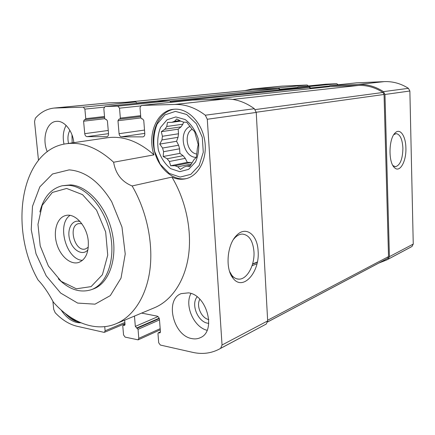<?xml version="1.0" encoding="UTF-8"?>
<svg xmlns="http://www.w3.org/2000/svg" width="435" height="435" viewBox="0 0 435 435"><rect width="100%" height="100%" fill="white"/><g stroke="black" fill="none" stroke-linecap="round" stroke-linejoin="round"><path stroke-width="0.65" d="M171.825 122.317L167.47 122.458L166.763 126.487L164.941 129.2L161.293 131.685L162.418 136.275L161.961 139.929L159.748 144.099L162.576 148.041L163.576 151.695L163.163 156.508L167.149 158.775L169.356 161.499L170.667 165.762L174.995 165.73L177.855 166.812L180.394 169.443L184.125 167.035L186.903 166.143L189.829 166.431L194.075 159.52L196.402 157.345L197.349 148.612L198.202 144.567L194.646 131.647L191.987 129.103L186.745 122.251L183.809 122.186L180.873 121.207L176.768 118.94L174.56 121.283L171.825 122.317L180.694 121.104M174.56 121.283L179.769 120.577M164.941 129.2L181.042 126.857L182.858 124.203L166.763 126.487M161.961 139.929L178.035 137.329L178.502 133.768L162.418 136.275M163.576 151.695L179.584 148.808L178.606 145.246L162.576 148.041M169.356 161.499L185.272 158.362L183.091 155.708L167.149 158.775M191.781 162.891L190.834 162.472L174.995 165.73M177.855 166.812L191.172 164.038M186.903 166.143L190.41 165.403M73.83 142.653C72.71 131.06 64.684 120.935 57.132 121.311L56.191 121.37C46.54 122.061 41.793 138.955 47.274 151.744M160.265 332.53L159.4 332.927L158.318 332.797L157.97 333.574L158.699 342.785L160.363 345.058L192.776 352.372C202.161 354.46 210.931 353.405 219.077 349.213L220.621 348.337L222.04 345.009L207.288 119.255L205.298 115.21C195.478 107.771 185.353 104.182 174.919 104.438L141.315 105.433L140.01 107.619L140.82 117.776L141.679 118.831L142.457 118.82L143.751 120.403L144.806 133.73C144.833 135.497 144.23 136.546 142.984 136.884L121.539 136.807C120.185 136.612 119.359 135.579 119.065 133.697L117.972 120.745L118.869 119.174L119.745 119.157L120.343 118.108L119.511 108.174L117.852 106.124L105.014 106.504L103.829 108.603L104.677 118.358L105.482 119.375L106.2 119.364L107.412 120.886L108.522 133.686C108.571 135.399 108.01 136.411 106.858 136.72L87.054 136.644C85.798 136.459 85.026 135.464 84.738 133.659L83.596 121.202L84.412 119.69L85.211 119.674L85.76 118.663L84.89 109.114L83.335 107.14L54.087 108.059C46.855 108.859 40.618 112.241 35.365 118.211L34.534 121.593L38.476 160.232M52.885 301.232L53.717 309.383L55.185 312.721C62.009 319.899 69.312 324.412 77.087 326.272L103.938 332.329L104.476 332.291L105.107 330.801L104.726 326.647M124.676 320.155L125.03 324.227L124.524 325.375L123.116 325.282L122.784 326.049L123.556 334.928L125.117 337.109L138.151 339.855L138.803 338.338L138.047 329.317L135.328 326.402L134.458 316.082M141.614 313.102L156.953 316.098C158.345 316.549 159.177 317.675 159.46 319.486L160.423 331.709L159.901 332.878L159.4 332.927M191.781 338.582C194.913 339.229 197.816 338.908 200.486 337.609C216.57 331.095 206.81 294.642 188.485 292.864L181.264 293.609C164.609 299.351 173.141 335.635 191.781 338.582M61.079 309.938C66.947 318.724 73.564 323.015 80.932 322.803M66.316 143.751L107.494 137.743C123.11 135.611 138.607 141.315 153.99 154.865C147.035 134.817 156.736 110.756 173.44 109.294L175.261 109.169C188.567 108.668 202.237 123.1 204.803 141.054C207.517 158.992 198.583 175.974 185.761 178.752C181.129 179.775 176.512 179.22 171.917 177.099C185.854 200.269 192.15 230.572 188.453 256.046C184.679 281.51 171.455 300.661 154.496 307.735L116.08 323.738C95.863 332.242 71.525 322.835 53.407 302.216C48.263 292.635 43.152 285.24 38.079 280.026C8.363 227.935 20.842 149.662 66.316 143.751C82.057 141.603 97.826 147.764 113.617 162.233L153.99 154.865M69.132 169.878C85.227 171.085 99.419 181.705 111.708 201.737L121.974 227.054L125.231 253.996L121.028 278.101L110.305 295.604L95.02 304.163L77.642 303.081L60.644 293.054L46.197 275.817L36.002 253.752L31.228 229.609L32.494 206.326L39.83 186.865L52.526 173.984L69.132 169.878M116.08 323.738C133.164 316.609 146.388 296.637 149.928 269.754C153.386 242.866 146.595 210.649 132.12 185.957C121.795 181.781 115.628 173.875 113.617 162.233M132.12 185.957L171.917 177.099M338.093 84.781L336.82 83.705L325.81 84.194M325.929 84.183L297.975 87.005L309.214 86.532L310.579 87.995L310.606 88.675M378.863 263.044L386.775 259.934L410.683 247.2L411.972 246.482L413.25 244.068L409.868 91.007L408.427 88.338C400.869 83.536 392.832 81.296 384.333 81.622L356.515 82.851M356.656 82.835L329.708 85.662L358.386 84.45C367.205 84.124 375.568 86.521 383.463 91.638L384.975 94.477L389.417 256.65L388.107 259.189L386.775 259.934M308.333 85.956L307.143 85.004L281.418 86.168L252.18 88.985L244.992 90.594M329.708 85.662L328.474 86.766M267.607 321.987L386.291 259.108L387.59 258.385L388.52 256.59L384.051 94.466L382.979 92.465C375.242 87.473 367.053 85.135 358.418 85.445L329.594 86.647M279.912 89.806L278.666 88.745L252.18 89.893L125.416 102.307M279.95 89.806L279.922 89.251L278.623 87.826L252.18 88.985M297.975 87.005L296.817 88.066M310.585 88.68L309.252 87.478L297.883 87.962M219.077 349.213L266.258 324.042L267.672 320.916L256.237 112.431L254.372 108.717C244.997 101.931 235.259 98.68 225.151 98.968L192.411 100.072M137.117 103.258L135.72 101.959L108.598 102.867L54.087 108.059M171.113 102.307L169.585 100.828L156.943 101.257M405.893 148.025C406.437 161.374 399.77 173.25 394.485 167.654C388.21 162.483 388.645 138.618 395.154 132.936C400.064 127.667 405.79 136.09 405.893 148.025M258.113 251.158C259.989 272.131 242.871 291.695 233.013 278.166C225.107 268.988 226.994 244.872 236.325 235.688C245.606 225.297 257.569 234.536 258.113 251.158M39.857 211.965C43.5 197.338 50.982 188.6 62.292 185.74L70.568 184.902C87.81 185.712 106.744 206.924 112.225 232.981C117.858 259.021 108.837 283.745 93.068 289.063L91.062 289.775C79.882 293.136 68.975 289.482 58.339 278.802M196.375 157.372C183.358 157.845 177.828 131.963 189.823 126.503M183.63 122.104L182.858 124.203M181.042 126.857L178.176 129.173L178.502 133.768M178.035 137.329L176.583 141.277L178.606 145.246M179.584 148.808L179.911 153.365L183.091 155.708M185.272 158.362L187.306 162.364L190.834 162.472M196.712 154.023C186.947 152.837 183.418 133.936 192.118 129.222M63.994 144.159C62.52 136.987 63.227 130.739 66.109 125.405M68.561 143.425C67.42 138.422 67.86 134.067 69.888 130.353M72.156 142.898L71.992 134.855M175.816 116.933L185.163 119.549C191.063 124.019 195.38 130.331 198.11 138.488C199.464 147.046 198.61 154.871 195.538 161.961L188.654 169.335L179.758 171.673L170.65 168.655C165.05 164.131 160.961 157.97 158.383 150.173C157.04 142.017 157.753 134.431 160.531 127.428L167.04 119.794L175.816 116.933M175.419 111.387L186.664 114.476L196.31 123.714L202.286 137.259L203.281 152.255L199.143 165.517L190.834 174.337L180.15 177.078L169.248 173.413L160.183 164.212L154.604 151.288C152.989 141.544 153.832 132.468 157.133 124.073L164.898 114.889L175.419 111.387M186.463 178.578C172.233 181.368 157.155 167.056 153.936 148.591C150.488 130.163 159.699 111.393 174.169 109.223M207.098 330.285C193.765 327.212 184.299 305.435 190.96 293.478M208.756 323.314C198.425 323.026 190.443 304.745 197.12 296.833M208.784 319.589C201.345 318.143 195.951 305.816 199.85 299.275M76.489 320.715C72.476 319.763 68.708 317.322 65.19 313.385M79.545 322.199C75.532 321.661 71.666 319.638 67.942 316.125M187.306 162.364L170.667 165.762M179.911 153.365L163.163 156.508M176.583 141.277L159.748 144.099M178.176 129.173L161.293 131.685M233.481 239.429L234.693 237.999C237.14 235.438 239.701 234.133 242.377 234.084C249.054 234.867 252.909 240.691 253.948 251.55C254.953 264.915 247.2 279.52 238.875 279.139C236.205 279.096 233.84 277.796 231.79 275.235L229.615 271.527M393.795 134.654L396.16 133.621C400.129 134.301 402.375 139.178 402.908 148.253C402.647 159.101 400.184 165.251 395.513 166.697L392.925 165.599M66.647 188.453L82.503 194.63L96.559 210.159L105.661 231.926L107.728 255.149L102.415 274.719L91.094 286.616L76.348 288.796L61.183 281.336L48.399 266.035L40.194 245.84L37.965 224.346L42.19 205.358L52.309 192.46L66.647 188.453M88.272 241.262C88.832 252.583 85.624 259.651 78.659 262.479C70.367 265.122 60.03 255.932 56.615 243.306C53.059 230.713 57.202 217.522 65.68 215.526C75.059 212.715 87.179 226.249 88.272 241.262M62.292 185.74L68.485 185.326C85.728 186.147 104.688 207.424 110.191 233.557C115.846 259.673 106.831 284.452 91.062 289.775M82.454 260.375C66.245 259.684 56.463 224.308 70.013 215.39M87.941 249.82C82.721 256.264 72.525 250.419 69.703 239.685C66.615 229.027 72.357 218.778 80.143 221.622M88.3 247.205L85.581 248.907C74.967 252.626 67.572 225.879 78.588 223.617L81.796 223.682M336.82 83.705L309.214 86.532M384.333 81.622L358.386 84.45M157.078 101.246L105.085 106.499M169.585 100.828L117.852 106.124M192.575 100.055L141.397 105.428M225.151 98.968L174.919 104.438M298.013 87.946L170.357 101.083L297.948 87.952M309.252 87.478L170.982 101.899M329.746 86.63L209.583 99.49M358.418 85.445L232.73 99.414M408.427 88.338L383.463 91.638M307.143 85.004L278.623 87.826M282.973 86.059L253.774 88.876M411.972 246.482L388.107 259.189M413.25 244.068L389.417 256.65M409.868 91.007L384.975 94.477M382.979 92.465L255.236 109.587M384.051 94.466L256.226 112.252M388.52 256.59L267.639 320.252M387.59 258.385L267.612 321.938M253.822 89.779L126.302 102.274M278.666 88.745L137.03 103.003M254.372 108.717L205.298 115.21M256.237 112.431L207.288 119.255M267.672 320.916L222.04 345.009M266.258 324.042L220.621 348.337M108.598 102.867L55.832 107.951M135.72 101.959L83.335 107.14M143.24 136.824L142.724 136.905M144.773 133.376L121.539 136.807M144.518 130.07L119.065 133.697M140.837 117.923L117.972 120.745M119.745 119.157L140.728 116.607L119.799 119.146M140.652 115.666L120.343 118.108M140.434 105.966L119.511 108.174M328.855 86.065L310.579 87.995M107.07 136.677L106.635 136.737M108.516 133.637L87.054 136.644M108.244 130.467L84.738 133.659M104.748 118.701L83.596 121.202M85.211 119.674L104.596 117.417L85.26 119.663M104.514 116.504L85.76 118.663M104.106 107.157L84.89 109.114M297.078 87.506L279.922 89.251M124.878 322.498L105.107 330.801M124.856 325.092L124.1 325.413M125.024 324.575L123.399 325.26M160.428 331.954L158.644 332.764M257.302 262.234L252.523 264.203M256.976 263.724L252.034 265.769M157.987 316.609L135.328 326.402M159.15 318.208L136.525 328.055M159.286 318.594L137.248 328.207M159.493 319.915L138.047 329.317M160.183 328.67L138.803 338.338M329.67 86.636L209.54 99.49M125.035 324.472L123.116 325.282M160.428 331.829L158.318 332.797M257.351 261.99L252.599 263.942M192.493 100.061L141.315 105.433M157.013 101.252L105.014 106.504M124.981 323.645L104.476 332.291M160.27 329.806L138.151 339.855M356.586 82.84L329.638 85.668M325.869 84.183L297.91 87.011M231.79 275.235L233.013 278.166M234.693 237.999L236.325 235.688M238.875 279.139L236.803 278.846M393.017 165.757L394.485 167.654M394.164 134.11L395.154 132.936M395.513 166.697L395.17 166.692"/></g></svg>
